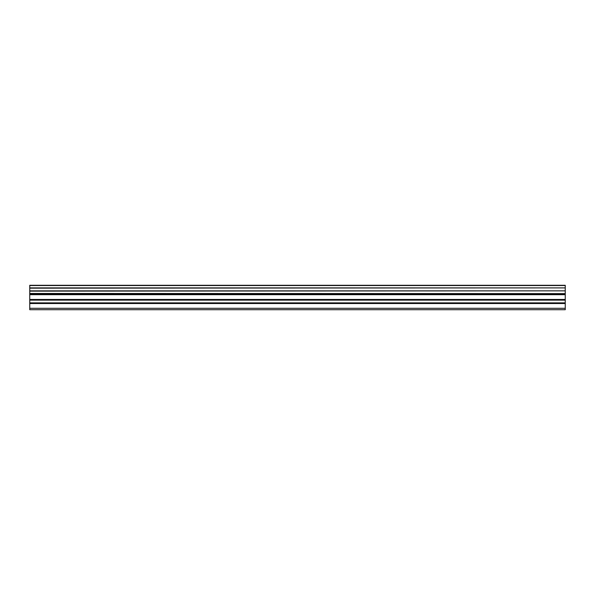 <?xml version="1.0" encoding="UTF-8"?>
<svg xmlns="http://www.w3.org/2000/svg" width="595" height="595" viewBox="0 0 595 595"><rect width="100%" height="100%" fill="white"/><g stroke="black" fill="none" stroke-linecap="round" stroke-linejoin="round"><path stroke-width="0.89" d="M29.75 302.862L29.75 294.034L565.25 294.034L565.25 302.862L29.75 302.862L29.75 309.712L565.25 309.712L565.25 302.862M29.75 285.533L565.25 285.533L29.75 285.288L29.75 293.618L565.25 293.618L29.75 293.454M29.75 294.034L29.75 293.618M565.25 285.288L29.75 285.288M565.25 285.533L565.25 287.891L29.75 287.891M29.75 288.173L565.25 287.891M565.25 288.173L565.25 290.858L29.75 290.858M29.75 291.141L565.25 290.858M565.25 291.141L565.25 293.454M565.25 293.618L565.25 294.034M29.75 308.307L565.25 308.307M29.75 294.696L565.25 294.696M29.75 303.524L565.25 303.524M29.75 300.125L565.25 300.125M565.25 299.456L29.75 299.456"/></g></svg>

